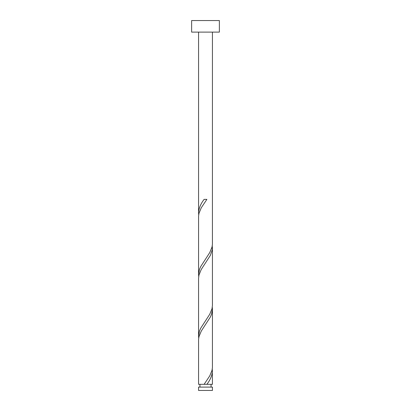 <?xml version="1.0" encoding="UTF-8"?>
<svg xmlns="http://www.w3.org/2000/svg" width="411" height="411" viewBox="0 0 411 411"><rect width="100%" height="100%" fill="white"/><g stroke="black" fill="none" stroke-linecap="round" stroke-linejoin="round"><path stroke-width="0.62" d="M212.436 390.45L198.564 390.45L198.564 387.1L212.436 387.1L212.436 390.45M211.049 387.1L211.049 384.326M205.31 384.326L205.69 384.326M199.952 387.1L199.952 384.326M219.371 32.109L191.629 32.109L191.629 20.55L219.371 20.55L219.371 32.109M212.436 32.109L212.425 244.216L212.03 247.016L209.733 252.621L200.666 266.631L199.458 269.436L198.564 274.476L198.575 216.191L198.97 213.391L201.267 207.786L206.882 199.376L204.118 199.376C200.66 203.856 198.811 208.341 198.564 212.826L198.564 32.109M204.118 384.326L198.564 384.326L198.575 339.491L198.97 336.691L201.267 331.086L210.334 317.071L211.542 314.271L212.436 309.231L212.425 367.516L212.03 370.316L209.733 375.921L204.118 384.326L212.436 384.326L212.297 368.914M206.882 384.326C210.34 379.846 212.189 375.366 212.436 370.881M212.436 247.581L212.436 305.301L212.03 308.666L209.733 314.271L200.666 328.281L199.458 331.086L198.564 336.126L198.564 278.406L198.97 275.041L201.267 269.436L210.334 255.421L212.256 249.821L212.297 245.614M198.564 336.126L198.703 338.089M212.436 309.231L212.297 307.264M198.564 274.476L198.703 276.439M198.564 212.826L198.703 214.789"/></g></svg>
